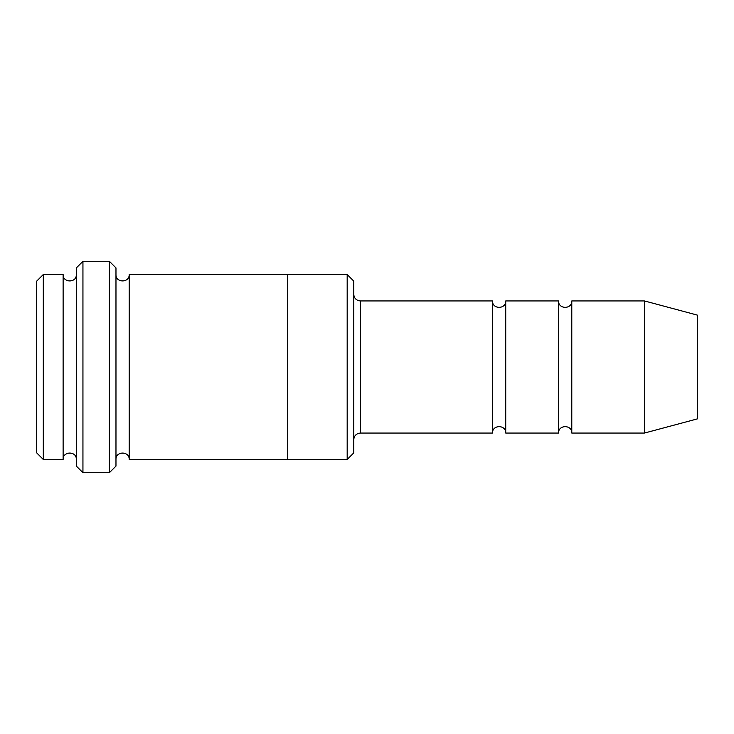 <?xml version="1.0" encoding="UTF-8"?>
<svg xmlns="http://www.w3.org/2000/svg" width="734" height="734" viewBox="0 0 734 734"><rect width="100%" height="100%" fill="white"/><g stroke="black" fill="none" stroke-linecap="round" stroke-linejoin="round"><path stroke-width="0.55" stroke-dasharray="3.67 2.75" d="M558.574 433.06L558.574 300.94M505.726 300.94L505.726 433.06M353.788 452.869L353.788 281.131M63.124 459.475L63.124 274.525M76.336 367L76.336 274.525L76.336 367M43.306 274.525L43.306 459.475M36.7 281.131L36.7 452.869M347.182 459.475L347.182 274.525M492.514 433.06L492.514 300.94M571.786 300.94L571.786 433.06M644.452 300.94L644.452 433.06M697.3 315.097L697.3 418.903M115.972 466.09L115.972 267.91M115.972 367L115.972 274.516L115.972 367M129.184 274.516L129.184 459.484M76.336 267.91L76.336 466.09M287.728 367L287.728 274.525L287.728 367M287.728 274.516L287.728 459.484M109.366 472.696L109.366 261.304M82.942 261.304L82.942 472.696M360.394 433.06L360.394 300.94"/><path stroke-width="1.1" d="M492.514 433.06L360.394 433.06L360.394 300.94L492.514 300.94L492.514 433.06C492.101 424.536 506.139 424.536 505.726 433.06L505.726 300.94L558.574 300.94L558.574 433.06C558.161 424.536 572.199 424.536 571.786 433.06L571.786 300.94L644.452 300.94L644.452 433.06L571.786 433.06M353.788 281.131L353.788 452.869L347.182 459.475L347.182 274.525L353.788 281.131M76.336 274.525C76.749 283.049 62.711 283.049 63.124 274.525L63.124 459.475C62.711 450.951 76.749 450.951 76.336 459.475M43.306 274.525L36.7 281.131L36.7 452.869L43.306 459.475L43.306 274.525L63.124 274.525M644.452 433.06L697.3 418.903L697.3 315.097L644.452 300.94M109.366 261.304L115.972 267.91L115.972 466.09L109.366 472.696L109.366 261.304L82.942 261.304L82.942 472.696L109.366 472.696M115.972 459.484C115.559 450.96 129.597 450.96 129.184 459.484L129.184 274.516C129.597 283.04 115.559 283.04 115.972 274.516M82.942 472.696L76.336 466.09L76.336 267.91L82.942 261.304M129.184 459.484L287.728 459.484L287.728 274.516L347.182 274.525M505.726 433.06L558.574 433.06M43.306 459.475L63.124 459.475M571.786 300.94C572.199 309.464 558.161 309.464 558.574 300.94M505.726 300.94C506.139 309.464 492.101 309.464 492.514 300.94M287.728 459.475L347.182 459.475M129.184 274.516L287.728 274.516M360.394 300.94L358.403 300.628C355.495 299.536 353.962 297.435 353.788 294.334M360.394 433.06L358.403 433.372C355.495 434.464 353.962 436.565 353.788 439.666"/></g></svg>

